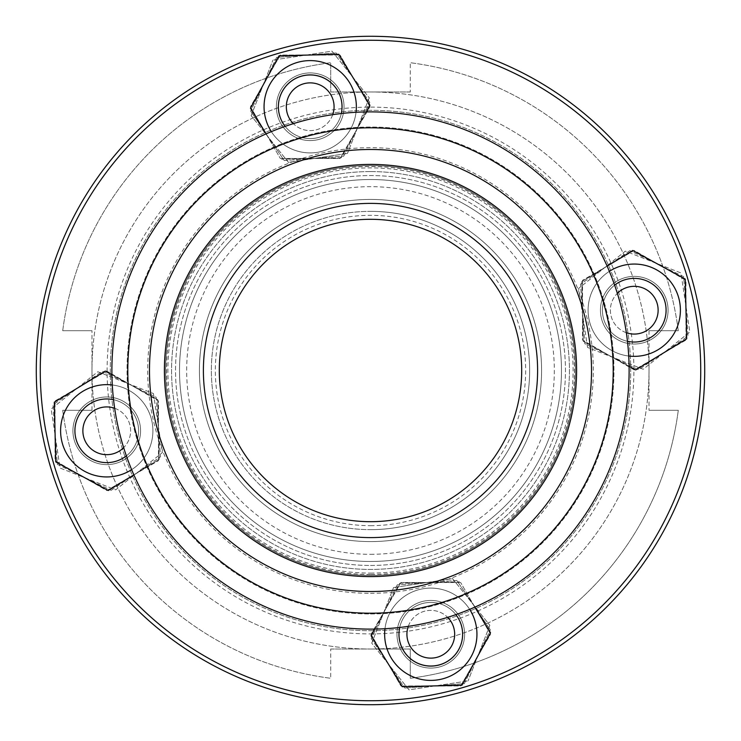 <?xml version="1.0" encoding="UTF-8"?>
<svg xmlns="http://www.w3.org/2000/svg" width="741" height="741" viewBox="0 0 741 741"><rect width="100%" height="100%" fill="white"/><g stroke="black" fill="none" stroke-linecap="round" stroke-linejoin="round"><path stroke-width="0.56" stroke-dasharray="3.71 2.78" d="M370.5 630.711A260.211 260.211 0 0 0 595.847 240.399A260.211 260.211 0 0 0 145.153 240.399A260.211 260.211 0 0 0 370.5 630.711A260.211 260.211 0 0 0 595.847 240.399A260.211 260.211 0 0 0 145.153 240.399A260.211 260.211 0 0 0 370.5 630.711M370.5 593.309A222.809 222.809 0 0 0 563.456 259.091A222.809 222.809 0 0 0 177.544 259.091A222.809 222.809 0 0 0 370.5 593.309M91.986 410.292L62.716 410.292L91.986 410.292L91.986 330.708L91.986 410.292M62.716 330.708L91.986 330.708L62.716 330.708A310.34 310.34 0 0 1 330.708 62.716L330.708 91.986L330.708 62.716A310.34 310.34 0 0 0 62.716 330.708M410.292 91.986L370.5 91.986L410.292 91.986L410.292 62.716L410.292 91.986M330.708 91.986L370.5 91.986L330.708 91.986M649.014 330.708L678.284 330.708L649.014 330.708L649.014 410.292L649.014 330.708M678.284 410.292L649.014 410.292L678.284 410.292A310.34 310.34 0 0 1 410.292 678.284L410.292 649.014L370.5 649.014A278.514 278.514 0 0 0 649.014 370.5A278.514 278.514 0 0 0 370.5 91.986A278.514 278.514 0 0 0 91.986 370.5A278.514 278.514 0 0 0 370.5 649.014A278.514 278.514 0 0 0 649.014 370.5A278.514 278.514 0 0 0 370.5 91.986A278.514 278.514 0 0 0 91.986 370.5A278.514 278.514 0 0 0 370.5 649.014L410.292 649.014L410.292 678.284A310.34 310.34 0 0 0 678.284 410.292M678.284 330.708A310.34 310.34 0 0 0 410.292 62.716A310.34 310.34 0 0 1 678.284 330.708M330.708 649.014L370.5 649.014L330.708 649.014L330.708 678.284L330.708 649.014M370.5 565.457A194.957 194.957 0 0 0 539.337 273.021A194.957 194.957 0 0 0 201.663 273.021A194.957 194.957 0 0 0 370.5 565.457A194.957 194.957 0 0 0 539.337 273.021A194.957 194.957 0 0 0 201.663 273.021A194.957 194.957 0 0 0 370.5 565.457M370.5 613.956A243.456 243.456 0 0 0 581.342 248.772A243.456 243.456 0 0 0 159.658 248.772A243.456 243.456 0 0 0 370.5 613.956A243.456 243.456 0 0 0 581.342 248.772A243.456 243.456 0 0 0 159.658 248.772A243.456 243.456 0 0 0 370.5 613.956M370.5 633.898A263.398 263.398 0 0 0 598.608 238.806A263.398 263.398 0 0 0 142.392 238.806A263.398 263.398 0 0 0 370.5 633.898M62.716 410.292A310.34 310.34 0 0 0 330.708 678.284A310.34 310.34 0 0 1 62.716 410.292M370.5 541.588A171.088 171.088 0 0 1 222.337 284.961A171.088 171.088 0 0 1 518.663 284.961A171.088 171.088 0 0 1 370.5 541.588A171.088 171.088 0 0 0 518.663 284.961A171.088 171.088 0 0 0 222.337 284.961A171.088 171.088 0 0 0 370.5 541.588A171.088 171.088 0 0 1 222.337 284.961A171.088 171.088 0 0 1 518.663 284.961A171.088 171.088 0 0 1 370.5 541.588A171.088 171.088 0 0 1 222.337 284.961A171.088 171.088 0 0 1 518.663 284.961A171.088 171.088 0 0 1 370.5 541.588M370.5 561.483A190.983 190.983 0 0 0 535.891 275.013A190.983 190.983 0 0 0 205.109 275.013A190.983 190.983 0 0 0 370.5 561.483A190.983 190.983 0 0 0 535.891 275.013A190.983 190.983 0 0 0 205.109 275.013A190.983 190.983 0 0 0 370.5 561.483M370.5 573.099A202.599 202.599 0 0 0 545.96 269.196A202.599 202.599 0 0 0 195.04 269.196A202.599 202.599 0 0 0 370.5 573.099M370.5 525.675A155.175 155.175 0 0 0 504.88 292.917A155.175 155.175 0 0 0 236.12 292.917A155.175 155.175 0 0 0 370.5 525.675M370.5 529.648A159.148 159.148 0 0 0 508.326 290.926A159.148 159.148 0 0 0 232.674 290.926A159.148 159.148 0 0 0 370.5 529.648A159.148 159.148 0 0 1 232.674 290.926A159.148 159.148 0 0 1 508.326 290.926A159.148 159.148 0 0 1 370.5 529.648M370.5 521.692A151.192 151.192 0 0 0 501.435 294.899A151.192 151.192 0 0 0 239.565 294.899A151.192 151.192 0 0 0 370.5 521.692A151.192 151.192 0 0 1 239.565 294.899A151.192 151.192 0 0 1 501.435 294.899A151.192 151.192 0 0 1 370.5 521.692A151.192 151.192 0 0 1 239.565 294.899A151.192 151.192 0 0 1 501.435 294.899A151.192 151.192 0 0 1 370.5 521.692M370.5 629.118A258.618 258.618 0 0 1 146.533 241.186A258.618 258.618 0 0 1 594.467 241.186A258.618 258.618 0 0 1 370.5 629.118M370.5 537.605A167.105 167.105 0 0 1 225.783 286.943A167.105 167.105 0 0 1 515.217 286.943A167.105 167.105 0 0 1 370.5 537.605A167.105 167.105 0 0 1 209.916 324.271A167.105 167.105 0 0 1 459.355 228.978A167.105 167.105 0 0 1 448.638 518.218A167.105 167.105 0 0 1 203.506 364.313A167.105 167.105 0 0 1 459.355 228.978A167.105 167.105 0 0 0 203.506 364.313A167.105 167.105 0 0 0 448.638 518.218A167.105 167.105 0 0 0 459.355 228.978A167.105 167.105 0 0 0 203.506 364.313A167.105 167.105 0 0 0 448.638 518.218A167.105 167.105 0 0 0 459.355 228.978A167.105 167.105 0 0 1 448.638 518.218A167.105 167.105 0 0 1 203.506 364.313A167.105 167.105 0 0 1 459.355 228.978A167.105 167.105 0 0 0 203.506 364.313A167.105 167.105 0 0 0 448.638 518.218A167.105 167.105 0 0 0 459.355 228.978M370.5 211.352A159.148 159.148 0 0 1 508.326 450.074A159.148 159.148 0 0 1 232.674 450.074A159.148 159.148 0 0 1 370.5 211.352A159.148 159.148 0 0 1 508.326 450.074A159.148 159.148 0 0 1 232.674 450.074A159.148 159.148 0 0 1 370.5 211.352M370.5 575.405A204.905 204.905 0 0 0 479.455 196.967A204.905 204.905 0 0 0 173.589 313.814A204.905 204.905 0 0 0 370.5 575.405A204.905 204.905 0 0 1 173.589 313.814A204.905 204.905 0 0 1 479.455 196.967A204.905 204.905 0 0 1 370.5 575.405M370.5 171.56A198.94 198.94 0 0 1 542.783 469.97A198.94 198.94 0 0 1 198.218 469.97A198.94 198.94 0 0 1 370.5 171.56A198.94 198.94 0 0 1 542.783 469.97A198.94 198.94 0 0 1 198.218 469.97A198.94 198.94 0 0 1 370.5 171.56M631.619 341.925A31.826 31.826 0 0 0 663.038 296.622A31.826 31.826 0 0 0 608.092 292.065A31.826 31.826 0 0 0 631.619 341.925A31.826 31.826 0 0 1 608.092 292.065A31.826 31.826 0 0 1 663.038 296.622A31.826 31.826 0 0 1 631.619 341.925A31.826 31.826 0 0 0 665.974 312.832A31.826 31.826 0 0 0 636.88 278.486A31.826 31.826 0 0 0 602.526 307.571A31.826 31.826 0 0 0 631.619 341.925A31.826 31.826 0 0 1 602.526 307.571A31.826 31.826 0 0 1 636.88 278.486A31.826 31.826 0 0 1 660.407 328.346A31.826 31.826 0 0 1 605.462 323.789A31.826 31.826 0 0 1 636.88 278.486A31.826 31.826 0 0 1 665.974 312.832A31.826 31.826 0 0 1 631.619 341.925A31.835 31.835 0 0 1 602.433 309.229A31.835 31.835 0 0 1 633.574 278.384A31.835 31.835 0 0 1 665.992 307.876A31.835 31.835 0 0 1 631.619 341.925A31.835 31.835 0 0 1 602.424 310.201A31.835 31.835 0 0 1 635.13 278.384A31.835 31.835 0 0 1 666.029 311.961A31.835 31.835 0 0 1 631.619 341.925A31.835 31.835 0 0 0 666.085 310.368A31.835 31.835 0 0 0 631.943 278.459A31.835 31.835 0 0 0 602.776 314.962A31.835 31.835 0 0 0 631.619 341.925A31.826 31.826 0 0 1 608.092 292.065A31.826 31.826 0 0 1 663.038 296.622A31.826 31.826 0 0 1 631.619 341.925A31.826 31.826 0 0 0 663.038 296.622A31.826 31.826 0 0 0 608.092 292.065A31.826 31.826 0 0 0 631.619 341.925A31.835 31.835 0 0 0 666.066 311.183A31.835 31.835 0 0 0 633.574 278.384A31.835 31.835 0 0 0 602.507 312.535A31.835 31.835 0 0 0 631.619 341.925A31.835 31.835 0 0 1 602.424 310.044A31.835 31.835 0 0 1 631.943 278.459A31.835 31.835 0 0 1 665.724 305.449A31.835 31.835 0 0 1 631.619 341.925A31.826 31.826 0 0 1 608.092 292.065A31.826 31.826 0 0 1 663.038 296.622A31.826 31.826 0 0 1 631.619 341.925A31.826 31.826 0 0 0 663.038 296.622A31.826 31.826 0 0 0 608.092 292.065A31.826 31.826 0 0 0 631.619 341.925A31.835 31.835 0 0 1 602.433 310.979A31.835 31.835 0 0 1 634.611 278.375A31.835 31.835 0 0 1 666.048 311.702A31.835 31.835 0 0 1 631.619 341.925A31.835 31.835 0 0 0 666.085 310.201A31.835 31.835 0 0 0 635.13 278.384A31.835 31.835 0 0 0 602.47 308.451A31.835 31.835 0 0 0 631.619 341.925M614.622 285.146A31.826 31.826 0 0 0 627.47 341.305A31.835 31.835 0 0 1 614.622 285.146M626.349 332.728A23.869 23.869 0 0 1 617.346 293.353M636.223 286.415A23.869 23.869 0 0 0 612.659 320.39A23.869 23.869 0 0 0 653.868 323.808A23.869 23.869 0 0 0 636.223 286.415M628.711 356.023A46.155 46.155 0 0 1 609.352 271.345M629.081 366.304L583.269 341.323L581.815 281.617L607.138 266.158M633.12 264.065A46.155 46.155 0 0 1 680.386 309.08A46.155 46.155 0 0 1 635.38 356.347A46.155 46.155 0 0 1 588.113 311.331A46.155 46.155 0 0 1 633.12 264.065A46.155 46.155 0 0 1 674.773 332.301A46.155 46.155 0 0 1 594.856 334.256A46.155 46.155 0 0 1 633.12 264.065M635.713 369.916L686.685 338.794L685.23 279.088L632.795 250.495L581.815 281.617L583.269 341.323L635.713 369.916M680.284 306.82A46.155 46.155 0 0 0 608.305 272.03A46.155 46.155 0 0 0 614.169 351.762A46.155 46.155 0 0 0 680.284 306.82A46.155 46.155 0 0 0 630.869 264.176A46.155 46.155 0 0 0 588.224 313.582A46.155 46.155 0 0 0 637.63 356.236A46.155 46.155 0 0 0 680.284 306.82M629.878 250.643L580.481 284.211L584.853 343.778L638.631 369.768L688.028 336.201L683.647 276.634L629.878 250.643L683.647 276.634L688.028 336.201L638.631 369.768L584.853 343.778L580.481 284.211L629.878 250.643M637.63 356.236A46.155 46.155 0 0 0 672.42 284.266A46.155 46.155 0 0 0 592.698 290.12A46.155 46.155 0 0 0 637.63 356.236M634.25 264.055A46.155 46.155 0 0 1 674.217 333.283A46.155 46.155 0 0 1 594.282 333.283A46.155 46.155 0 0 1 634.25 264.055A46.155 46.155 0 0 0 594.282 333.283A46.155 46.155 0 0 0 674.217 333.283A46.155 46.155 0 0 0 634.25 264.055M582.528 280.339L582.528 340.063L634.25 369.926L685.971 340.063L685.971 280.339L634.25 250.477L582.528 280.339L634.25 250.477L685.971 280.339L685.971 340.063L634.25 369.926L582.528 340.063L582.528 280.339M641.15 355.837A46.155 46.155 0 0 0 670.327 281.413A46.155 46.155 0 0 0 591.281 293.362A46.155 46.155 0 0 0 641.15 355.837A46.155 46.155 0 0 1 591.281 293.362A46.155 46.155 0 0 1 670.327 281.413A46.155 46.155 0 0 1 641.15 355.837M587.567 347.464L578.647 288.406L625.33 251.153L680.933 272.947L689.852 332.005L643.179 369.259L587.567 347.464L643.179 369.259L689.852 332.005L680.933 272.947L625.33 251.153L578.647 288.406L587.567 347.464M109.381 399.075A31.826 31.826 0 0 1 132.908 448.935A31.826 31.826 0 0 1 77.962 444.378A31.826 31.826 0 0 1 109.381 399.075A31.826 31.826 0 0 0 77.962 444.378A31.826 31.826 0 0 0 132.908 448.935A31.826 31.826 0 0 0 109.381 399.075A31.826 31.826 0 0 1 138.474 433.429A31.826 31.826 0 0 1 104.12 462.514A31.826 31.826 0 0 1 75.026 428.168A31.826 31.826 0 0 1 109.381 399.075A31.826 31.826 0 0 0 75.026 428.168A31.826 31.826 0 0 0 104.12 462.514A31.826 31.826 0 0 1 80.593 412.654A31.826 31.826 0 0 1 135.538 417.211A31.826 31.826 0 0 1 104.12 462.514A31.826 31.826 0 0 0 138.474 433.429A31.826 31.826 0 0 0 109.381 399.075A31.835 31.835 0 0 1 138.576 430.799A31.835 31.835 0 0 1 105.87 462.616A31.835 31.835 0 0 1 74.971 429.039A31.835 31.835 0 0 1 109.381 399.075A31.835 31.835 0 0 1 138.567 431.771A31.835 31.835 0 0 1 107.426 462.616A31.835 31.835 0 0 1 75.008 433.124A31.835 31.835 0 0 1 109.381 399.075A31.835 31.835 0 0 0 74.915 430.632A31.835 31.835 0 0 0 109.057 462.541A31.835 31.835 0 0 0 138.224 426.038A31.835 31.835 0 0 0 109.381 399.075A31.826 31.826 0 0 0 77.962 444.378A31.826 31.826 0 0 0 132.908 448.935A31.826 31.826 0 0 0 109.381 399.075A31.826 31.826 0 0 1 132.908 448.935A31.826 31.826 0 0 1 77.962 444.378A31.826 31.826 0 0 1 109.381 399.075A31.835 31.835 0 0 1 138.567 430.021A31.835 31.835 0 0 1 106.389 462.625A31.835 31.835 0 0 1 74.952 429.298A31.835 31.835 0 0 1 109.381 399.075A31.835 31.835 0 0 0 74.915 430.799A31.835 31.835 0 0 0 105.87 462.616A31.835 31.835 0 0 0 138.53 432.549A31.835 31.835 0 0 0 109.381 399.075A31.826 31.826 0 0 1 132.908 448.935A31.826 31.826 0 0 1 77.962 444.378A31.826 31.826 0 0 1 109.381 399.075A31.826 31.826 0 0 0 77.962 444.378A31.826 31.826 0 0 0 132.908 448.935A31.826 31.826 0 0 0 109.381 399.075A31.835 31.835 0 0 0 74.934 429.817A31.835 31.835 0 0 0 107.426 462.616A31.835 31.835 0 0 0 138.493 428.465A31.835 31.835 0 0 0 109.381 399.075A31.835 31.835 0 0 1 138.576 430.956A31.835 31.835 0 0 1 109.057 462.541A31.835 31.835 0 0 1 75.276 435.551A31.835 31.835 0 0 1 109.381 399.075M126.378 455.854A31.826 31.826 0 0 0 113.53 399.695A31.835 31.835 0 0 1 126.378 455.854M114.651 408.272A23.869 23.869 0 0 1 123.654 447.647M104.777 454.585A23.869 23.869 0 0 0 128.341 420.61A23.869 23.869 0 0 0 87.132 417.192A23.869 23.869 0 0 0 104.777 454.585M112.289 384.977A46.155 46.155 0 0 1 131.648 469.655M111.919 374.696L157.731 399.677L159.185 459.383L133.862 474.842M107.88 476.935A46.155 46.155 0 0 1 60.614 431.92A46.155 46.155 0 0 1 105.62 384.653A46.155 46.155 0 0 1 152.887 429.669A46.155 46.155 0 0 1 107.88 476.935A46.155 46.155 0 0 1 66.227 408.699A46.155 46.155 0 0 1 146.144 406.744A46.155 46.155 0 0 1 107.88 476.935M105.287 371.084L54.315 402.206L55.77 461.912L108.205 490.505L159.185 459.383L157.731 399.677L105.287 371.084M106.75 476.945A46.155 46.155 0 0 1 66.783 407.717A46.155 46.155 0 0 1 146.718 407.717A46.155 46.155 0 0 1 106.75 476.945A46.155 46.155 0 0 0 146.718 407.717A46.155 46.155 0 0 0 66.783 407.717A46.155 46.155 0 0 0 106.75 476.945M158.472 460.661L158.472 400.937L106.75 371.074L55.029 400.937L55.029 460.661L106.75 490.523L158.472 460.661L106.75 490.523L55.029 460.661L55.029 400.937L106.75 371.074L158.472 400.937L158.472 460.661M479.455 196.967A204.905 204.905 0 0 1 466.311 551.628A204.905 204.905 0 0 1 165.734 362.905A204.905 204.905 0 0 1 479.455 196.967A204.905 204.905 0 0 0 165.734 362.905A204.905 204.905 0 0 0 466.311 551.628A204.905 204.905 0 0 0 479.455 196.967M476.935 633.12A46.155 46.155 0 0 1 408.699 674.773A46.155 46.155 0 0 1 406.744 594.856A46.155 46.155 0 0 1 476.935 633.12A46.155 46.155 0 0 1 431.92 680.386A46.155 46.155 0 0 1 384.653 635.38A46.155 46.155 0 0 1 429.669 588.113A46.155 46.155 0 0 1 476.935 633.12M264.065 107.88A46.155 46.155 0 0 1 332.301 66.227A46.155 46.155 0 0 1 334.256 146.144A46.155 46.155 0 0 1 264.065 107.88A46.155 46.155 0 0 1 309.08 60.614A46.155 46.155 0 0 1 356.347 105.62A46.155 46.155 0 0 1 311.331 152.887A46.155 46.155 0 0 1 264.065 107.88M548.22 87.447A334.219 334.219 0 0 1 526.768 665.927A334.219 334.219 0 0 1 36.513 358.116A334.219 334.219 0 0 1 548.22 87.447A334.219 334.219 0 0 0 36.513 358.116A334.219 334.219 0 0 0 526.768 665.927A334.219 334.219 0 0 0 548.22 87.447A334.219 334.219 0 0 0 36.513 358.116A334.219 334.219 0 0 0 526.768 665.927A334.219 334.219 0 0 0 548.22 87.447M546.098 90.819A330.236 330.236 0 0 1 524.906 662.417A330.236 330.236 0 0 1 40.486 358.264A330.236 330.236 0 0 1 546.098 90.819A330.236 330.236 0 0 0 40.486 358.264A330.236 330.236 0 0 0 524.906 662.417A330.236 330.236 0 0 0 546.098 90.819A330.236 330.236 0 0 0 40.486 358.264A330.236 330.236 0 0 0 524.906 662.417A330.236 330.236 0 0 0 546.098 90.819M476.945 634.25A46.155 46.155 0 0 0 407.717 594.282A46.155 46.155 0 0 0 407.717 674.217A46.155 46.155 0 0 0 476.945 634.25A46.155 46.155 0 0 1 407.717 674.217A46.155 46.155 0 0 1 407.717 594.282A46.155 46.155 0 0 1 476.945 634.25M264.055 106.75A46.155 46.155 0 0 0 333.283 146.718A46.155 46.155 0 0 0 333.283 66.783A46.155 46.155 0 0 0 264.055 106.75A46.155 46.155 0 0 1 333.283 66.783A46.155 46.155 0 0 1 333.283 146.718A46.155 46.155 0 0 1 264.055 106.75M60.716 434.18A46.155 46.155 0 0 0 132.695 468.97A46.155 46.155 0 0 0 126.831 389.238A46.155 46.155 0 0 0 60.716 434.18A46.155 46.155 0 0 0 110.131 476.824A46.155 46.155 0 0 0 152.776 427.418A46.155 46.155 0 0 0 103.37 384.764A46.155 46.155 0 0 0 60.716 434.18M111.122 490.357L160.519 456.789L156.147 397.222L102.369 371.232L52.972 404.799L57.353 464.366L111.122 490.357L57.353 464.366L52.972 404.799L102.369 371.232L156.147 397.222L160.519 456.789L111.122 490.357M103.37 384.764A46.155 46.155 0 0 0 68.58 456.734A46.155 46.155 0 0 0 148.302 450.88A46.155 46.155 0 0 0 103.37 384.764M99.85 385.163A46.155 46.155 0 0 0 70.673 459.587A46.155 46.155 0 0 0 149.719 447.638A46.155 46.155 0 0 0 99.85 385.163A46.155 46.155 0 0 1 149.719 447.638A46.155 46.155 0 0 1 70.673 459.587A46.155 46.155 0 0 1 99.85 385.163M153.433 393.536L162.353 452.594L115.67 489.847L60.067 468.053L51.148 408.995L97.821 371.741L153.433 393.536L97.821 371.741L51.148 408.995L60.067 468.053L115.67 489.847L162.353 452.594L153.433 393.536M384.764 637.63A46.155 46.155 0 0 0 456.734 672.42A46.155 46.155 0 0 0 450.88 592.698A46.155 46.155 0 0 0 384.764 637.63A46.155 46.155 0 0 0 434.18 680.284A46.155 46.155 0 0 0 468.97 608.305A46.155 46.155 0 0 0 389.238 614.169A46.155 46.155 0 0 0 434.18 680.284A46.155 46.155 0 0 0 476.824 630.869A46.155 46.155 0 0 0 427.418 588.224A46.155 46.155 0 0 0 384.764 637.63M356.236 103.37A46.155 46.155 0 0 0 284.266 68.58A46.155 46.155 0 0 0 290.12 148.302A46.155 46.155 0 0 0 356.236 103.37A46.155 46.155 0 0 0 306.82 60.716A46.155 46.155 0 0 0 272.03 132.695A46.155 46.155 0 0 0 351.762 126.831A46.155 46.155 0 0 0 306.82 60.716A46.155 46.155 0 0 0 264.176 110.131A46.155 46.155 0 0 0 313.582 152.776A46.155 46.155 0 0 0 356.236 103.37M385.163 641.15A46.155 46.155 0 0 1 447.638 591.281A46.155 46.155 0 0 1 459.587 670.327A46.155 46.155 0 0 1 385.163 641.15M355.837 99.85A46.155 46.155 0 0 1 293.362 149.719A46.155 46.155 0 0 1 281.413 70.673A46.155 46.155 0 0 1 355.837 99.85A46.155 46.155 0 0 0 281.413 70.673A46.155 46.155 0 0 0 293.362 149.719A46.155 46.155 0 0 0 355.837 99.85M288.406 162.353L251.153 115.67L288.406 162.353L347.464 153.433L288.406 162.353M251.153 115.67L272.947 60.067L251.153 115.67M369.259 97.821L347.464 153.433L369.259 97.821L332.005 51.148L272.947 60.067L332.005 51.148L369.259 97.821M314.962 138.224A31.835 31.835 0 0 0 341.925 109.381A31.835 31.835 0 0 0 310.368 74.915A31.835 31.835 0 0 0 278.459 109.057A31.835 31.835 0 0 0 314.962 138.224M341.925 109.381A31.826 31.826 0 0 1 292.065 132.908A31.826 31.826 0 0 1 296.622 77.962A31.826 31.826 0 0 1 341.925 109.381A31.835 31.835 0 0 1 310.201 138.576A31.835 31.835 0 0 1 278.384 105.87A31.835 31.835 0 0 1 311.961 74.971A31.835 31.835 0 0 1 341.925 109.381A31.826 31.826 0 0 0 296.622 77.962A31.826 31.826 0 0 0 292.065 132.908A31.826 31.826 0 0 0 341.925 109.381A31.835 31.835 0 0 1 309.229 138.567A31.835 31.835 0 0 1 278.384 107.426A31.835 31.835 0 0 1 307.876 75.008A31.835 31.835 0 0 1 341.925 109.381A31.826 31.826 0 0 0 312.832 75.026A31.826 31.826 0 0 0 278.486 104.12A31.826 31.826 0 0 0 307.571 138.474A31.826 31.826 0 0 0 341.925 109.381A31.826 31.826 0 0 1 307.571 138.474A31.826 31.826 0 0 1 278.486 104.12A31.826 31.826 0 0 1 312.832 75.026A31.826 31.826 0 0 1 341.925 109.381A31.826 31.826 0 0 1 292.065 132.908A31.826 31.826 0 0 1 296.622 77.962A31.826 31.826 0 0 1 341.925 109.381A31.826 31.826 0 0 0 296.622 77.962A31.826 31.826 0 0 0 292.065 132.908A31.826 31.826 0 0 0 341.925 109.381A31.835 31.835 0 0 0 311.183 74.934A31.835 31.835 0 0 0 278.384 107.426A31.835 31.835 0 0 0 312.535 138.493A31.835 31.835 0 0 0 341.925 109.381A31.835 31.835 0 0 1 310.044 138.576A31.835 31.835 0 0 1 278.459 109.057A31.835 31.835 0 0 1 305.449 75.276A31.835 31.835 0 0 1 341.925 109.381A31.826 31.826 0 0 1 292.065 132.908A31.826 31.826 0 0 1 296.622 77.962A31.826 31.826 0 0 1 341.925 109.381A31.826 31.826 0 0 0 296.622 77.962A31.826 31.826 0 0 0 292.065 132.908A31.826 31.826 0 0 0 341.925 109.381A31.835 31.835 0 0 1 310.979 138.567A31.835 31.835 0 0 1 278.375 106.389A31.835 31.835 0 0 1 311.702 74.952A31.835 31.835 0 0 1 341.925 109.381A31.835 31.835 0 0 0 309.423 74.924M340.063 158.472L369.926 106.75L340.063 158.472L280.339 158.472L340.063 158.472M369.926 106.75L340.063 55.029L369.926 106.75M250.477 106.75L280.339 158.472L250.477 106.75L280.339 55.029L340.063 55.029L280.339 55.029L250.477 106.75M284.211 160.519L343.778 156.147L284.211 160.519L250.643 111.122L284.211 160.519M276.634 57.353L250.643 111.122L276.634 57.353L336.201 52.972L276.634 57.353M343.778 156.147L369.768 102.369L343.778 156.147M369.768 102.369L336.201 52.972L369.768 102.369M366.304 111.919L341.323 157.731L281.617 159.185L341.323 157.731L369.916 105.287L338.794 54.315L279.088 55.77L250.495 108.205L266.158 133.862M356.023 112.289A46.155 46.155 0 0 1 271.345 131.648M285.146 126.378A31.835 31.835 0 0 0 341.305 113.53A31.826 31.826 0 0 1 285.146 126.378A31.835 31.835 0 0 0 341.305 113.53M286.415 104.777A23.869 23.869 0 0 0 320.39 128.341A23.869 23.869 0 0 0 323.808 87.132A23.869 23.869 0 0 0 286.415 104.777M278.486 104.12A31.826 31.826 0 0 1 328.346 80.593A31.826 31.826 0 0 1 323.789 135.538A31.826 31.826 0 0 1 278.486 104.12M332.728 114.651A23.869 23.869 0 0 1 293.353 123.654M452.594 578.647L489.847 625.33L452.594 578.647L393.536 587.567L452.594 578.647M489.847 625.33L468.053 680.933L489.847 625.33M371.741 643.179L393.536 587.567L371.741 643.179L408.995 689.852L468.053 680.933L408.995 689.852L371.741 643.179M469.655 609.352A46.155 46.155 0 0 0 384.977 628.711A46.155 46.155 0 0 1 469.655 609.352M426.038 602.776A31.835 31.835 0 0 0 399.075 631.619A31.835 31.835 0 0 0 430.632 666.085A31.835 31.835 0 0 0 462.541 631.943A31.835 31.835 0 0 0 426.038 602.776M399.075 631.619A31.826 31.826 0 0 1 448.935 608.092A31.826 31.826 0 0 1 444.378 663.038A31.826 31.826 0 0 1 399.075 631.619A31.835 31.835 0 0 1 430.799 602.424A31.835 31.835 0 0 1 462.616 635.13A31.835 31.835 0 0 1 429.039 666.029A31.835 31.835 0 0 1 399.075 631.619A31.826 31.826 0 0 0 444.378 663.038A31.826 31.826 0 0 0 448.935 608.092A31.826 31.826 0 0 0 399.075 631.619A31.835 31.835 0 0 1 431.771 602.433A31.835 31.835 0 0 1 462.616 633.574A31.835 31.835 0 0 1 433.124 665.992A31.835 31.835 0 0 1 399.075 631.619A31.826 31.826 0 0 0 428.168 665.974A31.826 31.826 0 0 0 462.514 636.88A31.826 31.826 0 0 0 433.429 602.526A31.826 31.826 0 0 0 399.075 631.619A31.826 31.826 0 0 1 433.429 602.526A31.826 31.826 0 0 1 462.514 636.88A31.826 31.826 0 0 1 428.168 665.974A31.826 31.826 0 0 1 399.075 631.619A31.826 31.826 0 0 1 448.935 608.092A31.826 31.826 0 0 1 444.378 663.038A31.826 31.826 0 0 1 399.075 631.619A31.826 31.826 0 0 0 444.378 663.038A31.826 31.826 0 0 0 448.935 608.092A31.826 31.826 0 0 0 399.075 631.619A31.835 31.835 0 0 0 429.817 666.066A31.835 31.835 0 0 0 462.616 633.574A31.835 31.835 0 0 0 428.465 602.507A31.835 31.835 0 0 0 399.075 631.619A31.835 31.835 0 0 1 430.956 602.424A31.835 31.835 0 0 1 462.541 631.943A31.835 31.835 0 0 1 435.551 665.724A31.835 31.835 0 0 1 399.075 631.619A31.826 31.826 0 0 1 448.935 608.092A31.826 31.826 0 0 1 444.378 663.038A31.826 31.826 0 0 1 399.075 631.619A31.826 31.826 0 0 0 444.378 663.038A31.826 31.826 0 0 0 448.935 608.092A31.826 31.826 0 0 0 399.075 631.619A31.835 31.835 0 0 1 430.021 602.433A31.835 31.835 0 0 1 462.625 634.611A31.835 31.835 0 0 1 429.298 666.048A31.835 31.835 0 0 1 399.075 631.619A31.835 31.835 0 0 0 431.577 666.076M400.937 582.528L371.074 634.25L400.937 582.528L460.661 582.528L400.937 582.528M371.074 634.25L400.937 685.971L371.074 634.25M490.523 634.25L460.661 582.528L490.523 634.25L460.661 685.971L400.937 685.971L460.661 685.971L490.523 634.25M456.789 580.481L397.222 584.853L456.789 580.481L490.357 629.878L456.789 580.481M464.366 683.647L490.357 629.878L464.366 683.647L404.799 688.028L464.366 683.647M397.222 584.853L371.232 638.631L397.222 584.853M371.232 638.631L404.799 688.028L371.232 638.631M374.696 629.081L399.677 583.269L459.383 581.815L399.677 583.269L371.084 635.713L402.206 686.685L461.912 685.23L490.505 632.795L474.842 607.138M455.854 614.622A31.835 31.835 0 0 0 399.695 627.47A31.826 31.826 0 0 1 455.854 614.622A31.835 31.835 0 0 0 399.695 627.47M454.585 636.223A23.869 23.869 0 0 0 420.61 612.659A23.869 23.869 0 0 0 417.192 653.868A23.869 23.869 0 0 0 454.585 636.223M462.514 636.88A31.826 31.826 0 0 1 412.654 660.407A31.826 31.826 0 0 1 417.211 605.462A31.826 31.826 0 0 1 462.514 636.88M408.272 626.349A23.869 23.869 0 0 1 447.647 617.346M124.729 402.15A33.817 33.817 0 0 1 122.561 460.689A33.817 33.817 0 0 1 72.951 429.539A33.817 33.817 0 0 1 124.729 402.15A33.817 33.817 0 0 0 78.111 412.811A33.817 33.817 0 0 0 88.763 459.439A33.817 33.817 0 0 0 135.39 448.777A33.817 33.817 0 0 0 124.729 402.15M135.39 448.777A33.817 33.817 0 0 0 108.001 397A33.817 33.817 0 0 0 76.851 446.61A33.817 33.817 0 0 0 135.39 448.777A33.817 33.817 0 0 1 88.763 459.439A33.817 33.817 0 0 1 78.111 412.811A33.817 33.817 0 0 1 124.729 402.15A33.817 33.817 0 0 1 135.39 448.777M292.223 135.39A33.817 33.817 0 0 0 344 108.001A33.817 33.817 0 0 0 294.39 76.851A33.817 33.817 0 0 0 292.223 135.39A33.817 33.817 0 0 1 281.561 88.763A33.817 33.817 0 0 1 328.189 78.111A33.817 33.817 0 0 1 338.85 124.729A33.817 33.817 0 0 1 292.223 135.39M338.85 124.729A33.817 33.817 0 0 1 280.311 122.561A33.817 33.817 0 0 1 311.461 72.951A33.817 33.817 0 0 1 338.85 124.729A33.817 33.817 0 0 0 328.189 78.111A33.817 33.817 0 0 0 281.561 88.763A33.817 33.817 0 0 0 292.223 135.39A33.817 33.817 0 0 0 338.85 124.729M605.61 292.223A33.817 33.817 0 0 0 632.999 344A33.817 33.817 0 0 0 664.149 294.39A33.817 33.817 0 0 0 605.61 292.223A33.817 33.817 0 0 1 652.237 281.561A33.817 33.817 0 0 1 662.889 328.189A33.817 33.817 0 0 1 616.271 338.85A33.817 33.817 0 0 1 605.61 292.223M616.271 338.85A33.817 33.817 0 0 1 618.439 280.311A33.817 33.817 0 0 1 668.049 311.461A33.817 33.817 0 0 1 616.271 338.85A33.817 33.817 0 0 0 662.889 328.189A33.817 33.817 0 0 0 652.237 281.561A33.817 33.817 0 0 0 605.61 292.223A33.817 33.817 0 0 0 616.271 338.85M448.777 605.61A33.817 33.817 0 0 0 397 632.999A33.817 33.817 0 0 0 446.61 664.149A33.817 33.817 0 0 0 448.777 605.61A33.817 33.817 0 0 1 459.439 652.237A33.817 33.817 0 0 1 412.811 662.889A33.817 33.817 0 0 1 402.15 616.271A33.817 33.817 0 0 1 448.777 605.61M402.15 616.271A33.817 33.817 0 0 1 460.689 618.439A33.817 33.817 0 0 1 429.539 668.049A33.817 33.817 0 0 1 402.15 616.271A33.817 33.817 0 0 0 412.811 662.889A33.817 33.817 0 0 0 459.439 652.237A33.817 33.817 0 0 0 448.777 605.61A33.817 33.817 0 0 0 402.15 616.271M370.5 554.314A183.814 183.814 0 0 0 529.695 278.588A183.814 183.814 0 0 0 211.305 278.588A183.814 183.814 0 0 0 370.5 554.314M370.5 574.46A203.96 203.96 0 0 1 193.864 268.52A203.96 203.96 0 0 1 547.136 268.52A203.96 203.96 0 0 1 370.5 574.46M472.054 208.758A190.983 190.983 0 0 1 459.8 539.318A190.983 190.983 0 0 1 179.655 363.423A190.983 190.983 0 0 1 472.054 208.758A190.983 190.983 0 0 0 179.655 363.423A190.983 190.983 0 0 0 459.8 539.318A190.983 190.983 0 0 0 472.054 208.758"/><path stroke-width="1.11" d="M370.5 613.205A242.705 242.705 0 0 1 160.315 249.152A242.705 242.705 0 0 1 580.685 249.152A242.705 242.705 0 0 1 370.5 613.205M370.5 629.118A258.618 258.618 0 0 0 594.467 241.186A258.618 258.618 0 0 0 146.533 241.186A258.618 258.618 0 0 0 370.5 629.118M370.5 591.522A221.022 221.022 0 0 1 179.09 259.989A221.022 221.022 0 0 1 561.91 259.989A221.022 221.022 0 0 1 370.5 591.522M370.5 537.605A167.105 167.105 0 0 1 225.783 286.943A167.105 167.105 0 0 1 515.217 286.943A167.105 167.105 0 0 1 370.5 537.605A167.105 167.105 0 0 0 459.355 228.978M370.5 521.692A151.192 151.192 0 0 1 239.565 294.899A151.192 151.192 0 0 1 501.435 294.899A151.192 151.192 0 0 1 370.5 521.692M370.5 576.6A206.1 206.1 0 0 1 192.012 267.455A206.1 206.1 0 0 1 548.988 267.455A206.1 206.1 0 0 1 370.5 576.6A206.1 206.1 0 0 1 192.012 267.455A206.1 206.1 0 0 1 548.988 267.455A206.1 206.1 0 0 1 370.5 576.6M636.88 278.486A31.826 31.826 0 0 0 614.622 285.146A31.835 31.835 0 0 1 666.076 309.423A31.835 31.835 0 0 1 627.47 341.305A31.826 31.826 0 0 0 665.733 314.925A31.826 31.826 0 0 0 636.88 278.486M617.346 293.353A23.869 23.869 0 0 1 657.6 315.184A23.869 23.869 0 0 1 626.349 332.728M609.352 271.345A46.155 46.155 0 0 1 680.386 309.08A46.155 46.155 0 0 1 628.711 356.023M607.138 266.158L632.795 250.495L685.23 279.088L686.685 338.794L635.713 369.916L629.081 366.304M104.12 462.514A31.826 31.826 0 0 0 126.378 455.854A31.835 31.835 0 0 1 74.924 431.577A31.835 31.835 0 0 1 113.53 399.695A31.826 31.826 0 0 0 75.267 426.075A31.826 31.826 0 0 0 104.12 462.514M123.654 447.647A23.869 23.869 0 0 1 83.4 425.816A23.869 23.869 0 0 1 114.651 408.272M131.648 469.655A46.155 46.155 0 0 1 60.614 431.92A46.155 46.155 0 0 1 112.289 384.977M133.862 474.842L108.205 490.505L55.77 461.912L54.315 402.206L105.287 371.084L111.919 374.696M546.098 90.819A330.236 330.236 0 0 1 524.906 662.417A330.236 330.236 0 0 1 40.486 358.264A330.236 330.236 0 0 1 546.098 90.819M548.22 87.447A334.219 334.219 0 0 1 526.768 665.927A334.219 334.219 0 0 1 36.513 358.116A334.219 334.219 0 0 1 548.22 87.447M266.158 133.862L250.495 108.205L279.088 55.77L338.794 54.315L369.916 105.287L366.304 111.919M271.345 131.648A46.155 46.155 0 0 1 309.08 60.614A46.155 46.155 0 0 1 356.023 112.289M309.423 74.924A31.835 31.835 0 0 0 285.146 126.378A31.826 31.826 0 0 1 314.925 75.267A31.826 31.826 0 0 1 341.305 113.53A31.835 31.835 0 0 0 281.423 93.162A31.835 31.835 0 0 0 285.146 126.378M293.353 123.654A23.869 23.869 0 0 1 315.184 83.4A23.869 23.869 0 0 1 332.728 114.651M385.163 641.15A46.155 46.155 0 0 0 447.045 677.45A46.155 46.155 0 0 0 469.655 609.352A46.155 46.155 0 0 1 431.92 680.386A46.155 46.155 0 0 1 384.977 628.711A46.155 46.155 0 0 0 385.163 641.15M474.842 607.138L490.505 632.795L461.912 685.23L402.206 686.685L371.084 635.713L374.696 629.081M431.577 666.076A31.835 31.835 0 0 0 455.854 614.622A31.826 31.826 0 0 1 426.075 665.733A31.826 31.826 0 0 1 399.695 627.47A31.835 31.835 0 0 0 459.577 647.838A31.835 31.835 0 0 0 455.854 614.622M447.647 617.346A23.869 23.869 0 0 1 425.816 657.6A23.869 23.869 0 0 1 408.272 626.349M341.305 113.53A31.835 31.835 0 0 0 341.925 109.381M399.695 627.47A31.835 31.835 0 0 0 399.075 631.619"/></g></svg>
